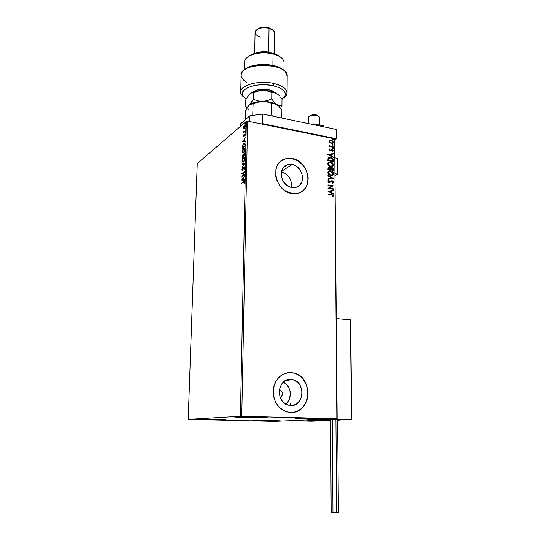 <?xml version="1.0" encoding="UTF-8"?>
<svg xmlns="http://www.w3.org/2000/svg" width="540" height="540" viewBox="0 0 540 540"><rect width="100%" height="100%" fill="white"/><g stroke="black" fill="none" stroke-linecap="round" stroke-linejoin="round"><path stroke-width="0.81" d="M292.005 164.504L281.428 171.497L292.005 164.504L294.091 165.105L296.096 166.118L299.538 169.216L301.826 173.326L302.623 177.835L301.806 182.075L299.484 185.409L296.001 187.319L291.877 187.508C280.591 186.206 277.101 167.036 287.665 164.693L292.005 164.504C303.46 166.01 306.585 185.504 295.603 187.421L291.877 187.508L289.771 186.928L285.876 184.538L282.899 180.826L281.306 176.364L281.347 171.848L283.007 167.981L286.018 165.348L287.894 164.626L292.005 164.504M290.804 379.363L287.05 379.897L290.804 379.363L293.031 379.728L297.128 381.861L298.843 383.562L300.247 385.594L301.928 390.346L301.914 395.429L300.206 400.073L297.047 403.583L292.903 405.405L288.097 405.169C274.954 401.996 277.627 377.946 290.804 379.363L292.592 379.613C305.984 381.983 304.297 406.634 290.655 405.587L286.24 404.433L282.494 401.429L280.004 397.042L279.16 391.952L280.091 386.944L282.643 382.799L286.409 380.14L290.804 379.363M292.005 412.445C312.073 412.067 312.91 376.056 293.254 372.938L290.932 372.607L293.348 372.924C313.794 376.205 311.627 413.897 290.709 412.459L294.131 412.175L297.412 411.122L300.422 409.367L303.048 406.964L305.195 404.021L306.788 400.639L307.766 396.968L307.773 389.273L305.228 382.07L303.102 378.992L300.51 376.421L297.54 374.45L294.314 373.16L290.932 372.607L287.537 372.803L284.249 373.754L281.205 375.428L278.512 377.764L276.284 380.68L274.603 384.062L273.557 387.781L273.173 391.689L273.469 395.638L274.448 399.465L276.062 403.015L278.249 406.161L280.922 408.76L283.973 410.724L287.28 411.973L290.709 412.459L286.517 411.757C277.297 407.869 272.896 400.376 273.328 389.279C275.495 378.567 281.367 373.005 290.932 372.607L287.678 372.776M301.205 191.916L301.199 191.916C314.05 185.247 307.226 160.657 292.039 158.585L292.127 158.524C309.602 160.893 314.206 190.647 297.344 193.388L291.931 193.489L295.13 193.678L298.202 193.178L301.016 192.017L303.48 190.249L305.492 187.94L306.983 185.179L308.205 178.747L307.901 175.318L305.519 168.662L301.097 163.1L295.286 159.448L288.947 158.267L285.869 158.686L283.021 159.773L280.503 161.48L278.424 163.755L276.858 166.509L275.879 169.641L275.805 176.519L276.716 180.002L280.274 186.361L285.626 191.099L291.931 193.489C274.84 191.592 269.393 162.581 285.282 158.848L292.039 158.585L285.194 158.909L281.59 160.637M260.199 420.957L252.133 420.545L280.132 420.795L260.199 420.957L252.14 420.525L258.923 420.296L280.24 420.836L260.199 420.957L260.206 420.289L260.199 420.957M244.249 417.535L234.596 416.981C233.874 416.624 247.388 416.502 257.803 416.786L266.274 417.17L267.172 417.373L263.959 417.602L237.175 417.272L234.59 416.968L235.946 416.792L245.099 416.63L267.192 417.332C267.766 417.697 254.468 417.805 244.249 417.535L244.262 416.63L244.249 417.535M304.034 419.026L295.792 418.554C295.049 418.21 309.177 418.088 319.221 418.358L326.687 418.709L323.365 419.101L297.675 418.784L295.859 418.507L297.614 418.345L307.051 418.21L327.22 418.824C327.807 419.175 313.889 419.29 304.034 419.026L304.034 418.217L304.034 419.026M205.315 419.688L196.02 419.215L224.903 419.492L205.315 419.688L196.027 419.222L202.223 418.959L225.173 419.567L205.315 419.688L205.335 418.959L205.315 419.688M243.911 152.658L243.446 152.685M188.197 419.357L197.242 163.566L246.362 121.318L240.401 416.252L188.197 419.357L274.313 421.342L337.163 418.736L334.631 138.861L336.825 418.696L241.751 416.252L247.597 121.156L334.631 138.861L247.597 121.156L246.362 121.318L197.242 163.566L188.197 419.357L274.313 421.342L337.163 418.736L240.401 416.252L188.197 419.357M243.837 128.459L244.6 128.257L245.302 127.076L245.538 125.388L245.086 124.7L243.884 125.948L243.614 128.122L244.512 128.331L245.552 125.766L244.937 124.706L243.884 125.948L243.837 128.459M245.41 131.112L245.417 130.646L243.965 131.713L243.533 131.078L243.466 132.739L245.41 131.112L245.417 130.646L243.999 131.706L243.533 131.078L243.466 132.739L245.41 131.112M243.358 136.013L243.513 136.553L243.931 136.418L244.937 134.311L245.093 135.621L245.201 133.839L243.851 136.026L243.655 134.879L243.358 136.013L243.851 136.485L243.817 135.02L243.358 136.013M245.133 144.72L244.667 143.154L243.358 143.957L242.602 145.699L242.433 148.277L245.099 146.151L245.133 144.72L244.384 143.141L243.878 143.411L242.582 145.814L242.433 148.277L245.099 146.151L245.133 144.72M244.91 155.358L244.836 153.374L244.208 153.245L243.5 154.757L243.108 154.521L242.568 155.095L242.237 157.417L244.91 155.358L244.937 154.116L244.208 153.245L243.5 154.757L242.946 154.616L242.237 157.417L244.91 155.358M244.742 163.735L242.109 163.674L242.096 164.194L244.094 164.18L242.021 167.731L244.742 163.735L242.109 163.674L242.096 164.194L244.094 164.18L242.021 167.731L244.742 163.735L242.109 163.674L244.742 163.721M244.519 174.65L242.514 176.094L244.586 171.518L241.9 173.468L241.886 173.947L243.884 172.496L241.819 177.066L244.512 175.136L244.519 174.65L242.514 176.094L244.586 171.518L241.9 173.468L241.886 173.947L243.884 172.496L241.819 177.066L244.512 175.136L244.519 174.65M243.472 182.149L244.073 181.973L244.1 183.546L244.107 181.346L241.697 182.918L241.684 183.398L243.898 181.906L244.1 183.546L244.438 182.135L244.026 181.359L241.697 182.918L241.684 183.398L243.472 182.149M241.758 180.11L244.404 180.218L244.418 179.692L243.56 179.658L243.601 177.89L244.492 176.101L241.758 180.029L244.404 180.218L244.418 179.692L243.56 179.658L243.601 177.89L244.492 176.101L241.758 180.11M244.728 167.65L244.505 166.847L243.965 166.921L242.393 169.931L242.386 168.163L242.102 170.383L242.825 169.978L243.945 167.414L244.445 167.704L244.114 169.486L244.715 167.913L244.026 166.867L242.413 169.925L242.386 168.163L241.913 169.695L242.332 170.438L244.013 167.353L244.451 167.886L244.114 169.486L244.728 167.65M243.466 162.101L244.904 158.929L244.796 157.694L244.026 157.106L242.838 158.2L242.143 160.245L242.372 162.061L243.466 162.101L244.917 158.645L243.999 157.113L242.102 160.826L243.034 162.324L243.466 162.101M243.655 152.894L245.059 149.992L244.985 148.48L244.215 147.919L243.027 149.033L242.339 151.085L242.561 152.881L243.655 152.894L245.099 149.418L244.208 147.919L242.298 151.666L243.203 153.131L243.655 152.894M242.568 141.919L245.194 141.73L245.201 141.217L244.357 141.278L244.391 139.556L245.275 137.714L242.568 141.845L245.194 141.73L245.201 141.217L244.357 141.278L244.391 139.556L245.275 137.714L242.568 141.919M245.187 132.759L245.282 131.936L245.187 132.759M245.261 129.161L245.356 128.331L245.261 129.161M245.383 123.302L245.477 122.479L245.383 123.302M329.791 142.742L332.215 143.444L333.018 142.904L333.146 141.838L332.06 140.515L330.095 140.191L329.144 141.224L329.791 142.742L332.249 143.431L333.2 142.222L331.169 140.171L330.062 140.204L329.13 141.399L329.791 142.742M333.166 147.292L333.16 146.84L330.224 146.117L329.238 145.017L329.812 146.178L329.231 146.063L329.231 146.516L333.166 147.292L333.16 146.84L330.494 146.246L329.285 144.95L329.812 146.178L329.231 146.063L329.231 146.516L333.166 147.292M329.184 149.627L330.129 150.667L332.039 149.776L332.714 150.215L332.37 150.998L332.735 151.328L333.221 150.775L332.316 149.384L330.197 150.228L329.677 149.789L330.075 149.195L329.738 148.864L329.184 149.627L330.224 150.687L332.141 149.783L332.775 150.458L332.37 150.998L332.735 151.328L333.261 150.505L332.113 149.33L330.473 150.221L329.663 149.688L330.075 149.195L329.738 148.864L329.184 149.627M333.261 160.292L332.816 158.774L331.324 157.734L329.353 157.491L328.01 158.45L327.861 160.643L333.275 161.663L333.261 160.292C333.052 158.686 332.168 157.768 330.615 157.538L329.096 157.552L328.043 158.375L327.861 160.643L333.275 161.663L333.261 160.292M333.335 170.451L333.207 168.656L332.336 167.771L331.115 167.603L330.399 168.271L328.982 167.468L328.016 167.94L327.908 169.459L333.335 170.451L333.329 169.27L331.783 167.589L330.399 168.271L328.583 167.508L327.908 169.459L333.335 170.451M333.396 178.457L327.942 175.493L327.949 175.993L332.087 178.18L327.962 178.902L327.962 179.401L333.396 178.376L327.942 175.493L327.949 175.993L332.087 178.18L327.962 178.902L327.962 179.401L333.396 178.457M333.47 188.872L329.413 188.177L333.45 185.882L327.996 184.937L327.996 185.396L332.073 186.097L328.016 188.399L333.477 189.338L333.47 188.872L333.295 189.304L333.47 188.872L329.413 188.177L333.45 185.882L327.996 184.937L327.996 185.396L332.073 186.097L328.016 188.399L333.477 189.338L333.47 188.872M331.695 195.116L333.005 195.669L332.62 196.81L333.045 197.12L333.666 196.081L332.957 194.987L328.05 194.042L328.05 194.508L331.695 195.116L333.106 195.993L332.62 196.81L333.045 197.12L333.666 196.081L331.742 194.663L328.05 194.042L328.05 194.508L331.695 195.116M328.03 191.335L333.511 194.191L333.504 193.685L331.756 192.773L331.742 191.079L333.484 190.762L333.484 190.262L328.03 191.335L333.484 190.262L328.03 191.335L333.511 194.191L333.504 193.685L331.756 192.773L331.742 191.079L333.484 190.762L333.484 190.262L333.301 190.796L333.301 190.357L328.03 191.322M333.565 182.263L333.059 181.231L332.087 180.738L329.279 182.068L328.408 181.467L329.09 180.65L328.752 180.232L327.854 181.028L328.266 182.115L329.332 182.54L331.547 181.258L332.404 181.312L333.005 182.196L332.107 182.972L332.384 183.398L333.565 182.263L332.924 183.202L333.565 182.263L332.087 180.738L329.09 182.054L328.394 181.325L329.09 180.65L328.752 180.232L327.834 181.224L329.117 182.52L331.715 181.204L333.005 182.196L332.107 182.972L332.384 183.398L333.565 182.263M330.689 175.453L332.113 175.406L333.234 174.629L333.214 172.604L331.121 170.991L328.752 171.079L327.956 171.862L327.807 172.942L329.312 174.94L331.978 175.439L333.497 173.664C333.133 172.058 332.174 171.126 330.629 170.869L329.279 170.883L327.787 172.665C328.172 174.278 329.137 175.203 330.689 175.453M330.629 166.617L332.053 166.577L333.166 165.814L333.146 163.802L331.06 162.182L328.705 162.257L327.908 163.033L327.76 164.099L329.461 166.212L331.978 166.597L333.437 164.855C333.072 163.256 332.113 162.324 330.575 162.061L329.164 162.081L327.74 163.829C328.118 165.429 329.083 166.361 330.629 166.617M327.827 154.514L333.241 157.437L333.234 156.944L331.506 156.006L331.493 154.359L333.214 154.089L333.214 153.596L327.821 154.433L333.241 157.437L333.234 156.944L331.506 156.006L331.493 154.359L333.214 154.089L333.214 153.596L327.827 154.514M332.795 148.642L333.234 148.27L332.498 147.926L332.64 148.588L333.241 148.352L332.572 147.893L332.795 148.642M332.775 145.192L333.207 144.828L332.471 144.484L332.62 145.145L333.221 144.909L332.546 144.45L332.775 145.192M332.735 139.597L333.166 139.226L332.431 138.881L332.579 139.543L333.173 139.313L332.498 138.854L332.735 139.597M279.329 389.839L279.801 389.921C283.277 392.317 283.392 394.821 280.152 397.44L281.975 395.962L282.508 393.08L281.59 391.061L279.329 389.839M303.392 190.303L305.404 187.988L306.896 185.227L308.117 178.801L306.909 171.963L303.44 165.739L298.228 161.048L292.039 158.585L288.86 158.328L285.788 158.747L281.617 160.616M294.037 412.175L297.317 411.129L300.328 409.374L302.954 406.971L305.107 404.028L306.693 400.653L308.003 393.134L306.707 385.546L303.014 379.006L300.416 376.434L297.452 374.463L294.219 373.174L290.844 372.62M285.775 404.183C292.741 398.965 291.242 385.594 283.372 382.084L287.125 385.067L289.507 389.273L290.122 391.669L290.324 394.146L289.447 398.965L288.407 401.126L285.775 404.183M291.175 187.367C292.079 179.523 288.812 174.312 281.374 171.72L285.154 173.232L286.949 174.582L289.805 178.153L291.337 182.432L291.175 187.367M282.501 180.056L284.195 182.763L282.501 180.056M328.05 194.171L331.742 194.663L333.666 196.081L333.011 197.093L333.47 196.013L332.775 195.082L328.05 194.171M331.56 191.18L331.574 192.868L333.504 193.685L333.329 194.09L331.574 192.868L331.56 191.18M329.171 191.619L331.196 192.476L329.171 191.619L331.182 191.187L331.196 192.476L329.171 191.619M328.016 188.305L332.073 186.097L328.016 188.305M327.996 185.065L333.45 185.882L327.996 185.065M329.231 188.278L333.288 188.973L329.231 188.278M331.04 181.535L330.5 181.966M328.279 180.461L328.752 180.232L328.894 180.731L328.279 180.468M329.461 182.088L328.273 181.703L328.664 180.859L328.212 181.433L328.907 182.156L329.663 181.973M330.892 180.988L332.087 180.738L333.382 182.365L332.411 181.008L330.892 180.995M327.962 178.97L332.087 178.18L327.962 178.97M327.942 175.696L333.396 178.376L327.942 175.696M333.018 174.778L333.241 173.232L332.316 171.862L330.453 170.978L328.563 171.194L330.453 170.978C331.999 171.234 332.951 172.166 333.315 173.772L332.519 175.244M328.394 172.091L328.954 171.599L328.165 172.854L329.535 171.342L330.635 171.329L332.944 173.583L331.729 174.987L330.5 175.095L331.985 174.933L330.109 175.001L328.563 173.934L328.3 172.253M330.683 174.994L328.165 172.854L330.683 174.994L328.489 173.401L328.408 172.334L329.137 171.491L331.027 171.423L332.762 172.827L332.471 174.623L330.683 174.994M328.219 167.684L329.245 167.501L330.224 168.379L329.387 167.697L328.3 167.65M330.757 167.778L331.783 167.589L333.329 169.27L333.153 170.417L332.654 168.237L330.757 167.778M331.067 168.197L330.581 169.634L330.824 168.581L331.783 168.041L332.775 169.898L330.581 169.634L330.622 168.77M330.642 168.689L331.007 168.224M328.631 168.082L328.286 169.209L329.258 167.96L330.028 169.533L328.286 169.209L328.489 168.156M330.203 169.425L328.286 169.209L330.203 169.425L328.462 169.101L328.57 168.156L329.846 168.23L330.203 169.425M332.775 169.898L330.581 169.634L332.775 169.898L330.764 169.526L330.959 168.305L331.783 168.041L332.539 168.494L332.775 169.898M332.957 165.969L333.18 164.43L332.255 163.06L330.392 162.169L328.475 162.392L330.392 162.169C331.938 162.432 332.89 163.37 333.254 164.97L332.674 166.266M332.113 165.996L330.831 166.32L329.285 165.821L328.178 164.457L328.347 163.262L328.887 162.783L328.118 164.025L329.434 162.533L330.575 162.513L332.883 164.768L331.715 166.151L330.446 166.266L332.113 165.996M330.622 166.158L328.118 164.025L330.622 166.158L328.442 164.558L328.354 163.505L329.083 162.668L330.966 162.614L332.701 164.018L332.411 165.8L330.622 166.158M328.509 157.822L330.433 157.646C331.992 157.883 332.87 158.8 333.079 160.4L332.788 159.111L331.607 158.051L330.062 157.592L328.502 157.822M328.928 158.227L328.374 158.828L328.232 160.4L328.556 158.713L329.413 157.997L330.615 157.991L332.566 159.381L332.532 161.217L328.232 160.4L332.532 161.217L328.232 160.4L328.847 158.274M327.841 154.521L333.214 153.596L333.038 154.116L333.031 153.711L327.841 154.521M331.31 154.467L331.324 156.121L333.234 156.944L333.059 157.336L331.324 156.121L331.31 154.467M328.948 154.838L330.953 155.709L328.948 154.838L330.939 154.44L330.953 155.709L328.948 154.838M329.879 149.323L329.488 149.803L330.298 150.336M332.762 151.308L332.829 149.965L331.263 149.506L332.113 149.33L333.261 150.505L332.755 151.315M331.668 149.877L330.899 150.626M330.946 150.593L331.364 150.107M330.44 150.275L329.603 150.093L329.758 149.391M332.572 147.893L333.241 148.352L333.011 148.642L332.451 148.001M329.231 146.212L329.812 146.178L329.231 146.212M329.528 145.368L330.311 146.36L333.16 146.84L332.984 147.258L330.176 146.3L329.481 145.449M332.546 144.45L333.221 144.909L332.984 145.192M332.998 145.192L332.424 144.551M332.741 143.147L332.971 141.953L332.323 140.953L330.986 140.292L329.596 140.441L331.169 140.171L333.2 142.222L332.586 143.289M332.012 143.053L329.873 142.526L329.434 141.615L329.771 140.94M329.92 140.852L329.434 141.615L330.325 140.636L331.175 140.623L332.714 142.121L332.046 142.985L331.007 143.127L332.235 142.911M331.189 143.012L329.434 141.615L331.189 143.012L329.778 142.067L329.656 141.23L330.163 140.697L331.432 140.69L332.559 141.561L332.566 142.628L331.189 143.012M332.329 138.969L332.728 138.847L332.951 139.59L332.384 138.956M331.182 191.187L331.196 192.476L329.353 191.525L331.182 191.187M328.415 160.292L328.705 158.45L330.615 157.991L332.37 159.003L332.714 161.102L328.415 160.292M330.939 154.44L330.953 155.709L329.13 154.724L330.939 154.44M242.035 183.154L241.697 182.918L244.289 181.447L242.035 183.154M242.102 180.124L241.758 180.029L242.426 179.618L242.102 180.124M243.344 178.301L243.601 177.937L243.344 178.301M243.911 179.712L244.418 179.739L243.911 179.712M242.75 179.672L243.635 179.705L242.406 179.611L243.587 178.342L243.29 179.644L242.75 179.672M242.312 176.715L242.588 176.107L242.312 176.715M242.237 173.691L241.9 173.468L244.438 171.929L242.237 173.691M242.858 176.148L244.512 174.967L242.858 176.148M242.406 170.411L242.257 169.857L242.406 170.411M244.019 167.346L244.505 166.847L244.019 167.346M242.44 164.194L242.447 163.735L242.44 164.194M242.953 162.338L242.453 161.285L242.899 162.304M243.452 161.872L244.013 161.514L243.108 161.811L242.413 160.13L243.891 157.41L243.554 157.343L244.397 157.167L243.344 157.997L243.905 157.633L244.904 158.915L243.472 161.629L243.817 161.69L243.257 161.872M244.262 157.694L244.694 157.829M242.372 160.596L243.54 157.822L244.276 157.7L244.6 159.334L243.857 161.237L242.825 161.784L242.372 160.596M242.588 157.147L242.595 156.749L242.588 157.147M242.953 155.075L243.412 154.602L242.953 155.075M244.215 153.711L244.721 153.205L244.215 153.711M244.917 155.216L243.648 155.864L244.337 153.65L244.917 155.142L243.648 155.864L244.917 155.216M243.722 155.878L242.521 156.735L242.939 155.088L243.722 155.878L243.378 156.073L243.722 155.891M243.378 156.073L242.521 156.735L243.716 156.134L242.521 156.735L243.047 155.027L243.378 156.073M243.128 153.144L242.649 152.105L243.088 153.124M243.567 148.79L244.087 148.23L243.743 148.169L244.607 147.974L243.567 148.79M243.284 152.618L242.568 151.43L244.114 148.439L245.086 149.702L243.662 152.422L244.006 152.489L243.29 152.618L242.568 151.43L243.344 149.047L244.465 148.5L244.701 150.572L243.284 152.618L244.006 152.489M242.784 148.001L242.791 147.602L242.784 148.001M244.593 143.741L245.106 145.948L242.716 147.589L242.582 145.814L243.864 143.883L245.126 144.234L245.113 145.442L242.716 147.589L245.106 146.023L242.716 147.589L243.135 144.862L243.878 143.411L244.755 143.201L243.702 144.025L244.411 143.66L245.12 144.139L244.566 143.721M242.919 141.899L243.257 141.372L242.919 141.899M244.168 139.988L244.391 139.644L244.168 139.988M244.701 141.345L245.201 141.305L244.701 141.345M243.547 141.433L244.431 141.365L243.209 141.365L244.384 140.029L244.087 141.298L243.547 141.433M244.033 135.769L244.829 134.372L244.033 135.769M244.829 133.906L244.526 134.311L245.133 134.683L245.093 135.621L245.376 134.433L244.829 133.906M244.89 134.332L245.268 133.906L244.89 134.332M245.376 134.406L245.018 134.332M243.783 136.539L243.702 136.08L243.783 136.539M245.315 132.583L245.417 132.212L245.315 132.583M243.81 132.448L243.797 131.672L243.81 132.448M244.087 131.679L245.41 131.004L244.242 131.78M245.39 128.986L245.491 128.614L245.39 128.986M244.566 125.381L244.924 124.969L244.586 124.902L245.268 124.781L244.566 125.381M244.37 128.061L244.863 127.933L244.242 128.02L243.776 127.271L244.863 125.213L245.315 125.969L244.485 128.095M244.296 128.007L243.803 126.961L244.829 125.219L245.538 126.016L244.269 128.014M245.511 123.127L245.612 122.769L245.511 123.127M243.317 178.294L243.29 179.644L242.406 179.611L243.317 178.294M243.655 155.621L244.424 153.65L244.647 155.095L243.655 155.621M244.114 139.982L244.087 141.298L243.209 141.365L244.114 139.982M240.401 416.252L246.362 121.318L247.597 121.156L241.751 416.252L240.401 416.252M336.825 418.696L334.631 138.861L336.825 418.696M337.433 174.184L335.232 175.446L337.433 174.184L337.298 158.294L337.433 174.184L335.219 173.785L337.433 174.184M337.298 158.294L335.09 157.876L337.298 158.294M310.919 420.538L307.253 420.336L317.804 420.262L311.074 420.194L307.294 420.316L310.919 420.538L321.415 420.458L310.919 420.538M339.552 420.08L337.649 420.181L339.552 420.08M330.608 420.451L311.499 421.18L290.331 420.68L317.385 419.553L290.331 420.68L311.499 421.18L330.608 420.451M290.412 405.574L290.432 403.144L290.412 405.574M330.601 419.884L317.385 419.553L330.601 419.884L317.385 419.553L329.42 419.054L351.54 419.614L329.42 419.054L317.385 419.553L330.601 419.884M319.613 125.105L319.592 117.639C319.788 115.189 310.277 114.676 308.59 117.052C310.028 115.027 317.939 114.966 319.309 116.978L319.262 118.456M318.674 116.451L317.77 115.695C315.245 114.271 312.694 114.284 310.122 115.749M308.509 117.16L308.286 123.579M307.631 420.275L321.415 420.458L307.631 420.275M310.453 115.459L314.503 114.622L316.636 115.007L317.851 115.803M351.79 419.459L350.487 319.923L336.366 318.613L350.332 319.862L351.54 419.614L337.649 420.059L351.803 419.371L350.575 320.072M337.642 419.641L330.608 419.587L331.162 512.615L336.623 512.98L335.914 419.539L336.623 512.98L338.398 512.75L337.642 419.641L331.351 419.648M338.398 512.737L331.169 512.602L332.944 512.379L332.343 419.681M336.947 512.467L338.189 512.636M336.197 419.708L336.744 419.702M313.767 124.727L313.767 123.876L323.656 125.955L323.663 126.806L323.656 125.955L313.767 123.876L313.767 124.727M311.891 124.335L313.767 123.876L311.891 124.335M240.469 123.937L249.939 115.729L262.859 114.061L336.204 129.431L336.285 138.699L334.949 139.57L336.285 138.699L262.717 123.707L336.285 138.699L336.204 129.431L262.859 114.061L262.717 123.707L262.859 114.061L249.939 115.729L249.831 121.615L249.939 115.729L240.469 123.937L240.415 126.428L240.469 123.937M261.11 123.91L262.717 123.707L261.11 123.91M246.254 98.672L245.869 98.813L243.547 96.734C236.608 89.411 256.851 81.608 273.395 85.772L274.165 83.538C256.311 79.016 234.502 87.494 242.028 95.405L244.04 97.294C241.9 95.702 240.793 93.987 240.725 92.144C239.821 85.07 259.369 79.832 274.165 83.538C282.346 85.617 286.652 88.648 287.105 92.63C287.132 94.601 285.977 96.404 283.635 98.024L285.977 95.864C288.974 90.68 285.039 86.569 274.165 83.538L273.395 85.772L279.126 87.635L281.408 88.837L284.499 91.591L285.242 93.069L285.059 96.053L281.995 99.326L284.404 97.16C287.159 92.36 283.493 88.567 273.395 85.772L266.618 84.787L259.538 84.794L252.943 85.793L247.543 87.662L243.905 90.194L242.386 93.096L243.081 96.073L245.869 98.813L246.638 98.105L246.254 98.672M280.422 57.051C278.586 55.357 275.886 54.054 272.315 53.15L273.038 53.959C277.418 55.08 280.577 56.714 282.508 58.853M272.113 29.437L268.36 27.473L269.055 28.208L268.637 52.461L270.635 52.778L268.738 52.171L269.055 28.208L273.604 30.611L274.55 32.879M274.307 53.717L274.55 32.697C274.354 30.706 272.525 29.214 269.055 28.208C261.131 26.993 256.466 28.424 255.062 32.495L254.691 53.339M283.973 70.592L284.047 62.343C283.662 58.664 279.99 55.87 273.038 53.959L272.903 65.387L273.038 53.959C260.503 50.578 243.938 55.397 244.681 61.931L244.512 69.842M287.105 92.63L287.226 75.87C288.205 62.465 239.429 61.958 241.097 75.384L240.725 92.144M245.349 69.235L249.797 66.71L252.686 65.745L263.007 64.395L273.632 65.549L279.497 67.588L283.372 70.146C276.649 62.991 252.079 62.519 245.133 69.417M274.603 92.401L270.918 90.281L264.512 89.168L257.891 89.782L253.361 91.901C256.993 88.067 271.316 88.412 274.603 92.401M249.75 55.472L254.995 53.251L258.248 52.562L265.363 52.178L272.315 53.15L275.38 54.101L280.064 56.727M273.301 91.375L273.706 92.056L273.301 91.375M253.631 91.868L254.475 91.091L253.631 91.868M258.383 52.542C261.623 51.476 265.072 51.354 268.738 52.171C265.072 51.354 261.623 51.476 258.383 52.542M258.289 28.586L260.651 27.527L265.268 27.014L268.36 27.473L271.843 29.174M260.651 37.024C255.636 35.438 254.056 33.237 255.913 30.429C258.95 27.803 263.331 27.068 269.055 28.208L268.36 27.473C263.79 26.541 260.206 27.095 257.6 29.147M246.044 58.469C249.784 53.649 263.142 51.361 273.038 53.959L272.315 53.15C262.271 51.206 254.32 52.299 248.468 56.43M246.591 82.188C241.144 79.002 239.787 75.505 242.514 71.685C248.481 62.957 279.194 63.281 285.613 72.137L287.219 76.248M254.09 91.334L253.361 91.901L254.09 91.334M263.189 89.147L263.169 90.41L263.189 89.147M272.518 116.087L271.546 114.716L271.681 103.545L274.205 103.484L278.181 105.543L281.9 110.045L281.826 118.037L281.9 110.045L279.207 106.556L276.865 104.531C273.334 102.431 268.522 101.385 262.42 101.392L267.199 101.959L271.681 103.545L271.546 114.716L269.771 115.506L271.546 114.716L272.518 116.087M248.657 109.762C247.448 108.135 247.657 106.556 249.298 105.017L245.477 110.673L245.288 119.758L245.477 110.673L248.299 106.083L250.283 104.294L253.105 103.869L252.727 115.364L253.105 103.869L257.634 102.128L262.42 101.392C256.662 101.581 252.396 102.694 249.622 104.74C252.396 102.694 256.662 101.581 262.42 101.392L267.199 101.959L271.681 103.545L274.205 103.484L276.865 104.531L274.239 102.202L271.735 98.915L267.212 100.663L262.42 101.392C268.522 101.385 273.334 102.431 276.865 104.531L274.239 102.202L271.735 98.915L271.816 92.543L274.327 92.543L277.85 94.291M253.456 115.27L252.902 115.027L253.456 115.27M260.01 101.601L262.42 101.392L257.661 100.832L253.193 99.252L249.298 105.017L251.255 103.889L253.105 103.869L260.01 101.601M248.778 94.972L251.458 92.968L253.307 92.887L257.816 91.152L262.589 90.416C256.966 90.605 252.754 91.719 249.959 93.764L253.152 92.043L258.491 90.733L262.589 90.416L267.341 90.97L271.816 92.543L271.735 98.915L267.212 100.663L262.42 101.392L257.661 100.832L253.193 99.252L251.289 102.593L248.582 105.793M280.949 107.217L281.941 105.496L279.49 105.57L276.865 104.531L279.49 105.57L281.941 105.496L281.995 99.232L281.941 105.496L280.949 107.217M246.821 107.804L245.572 106.137L246.821 107.804M277.844 94.291L274.327 92.543L271.816 92.543L267.341 90.97L262.589 90.416L270.756 91.206L276.979 93.643C273.463 91.483 268.67 90.403 262.589 90.416L257.816 91.152L253.307 92.887L253.193 99.252L253.307 92.887L251.458 92.968L249.507 94.149L245.7 99.886L245.572 106.137L247.361 106.13L249.298 105.017L247.361 106.13L245.572 106.137L245.7 99.886L248.873 94.838M280.807 97.538L281.995 99.232L280.807 97.538M278.289 94.675L279.572 95.992L278.289 94.675M283.291 167.609L287.665 164.693M279.801 389.921L279.308 389.975M285.417 380.619L292.592 379.613M242.413 169.925L242.75 169.985M243.999 157.113L244.343 157.174M244.208 147.919L244.553 147.98M243.29 152.618L243.628 152.685M244.384 143.141L244.728 143.201M243.999 131.706L244.337 131.774M244.242 128.02L244.579 128.088M351.803 419.371L350.588 320.18M242.028 95.405L243.547 96.734M285.977 95.864L284.404 97.16M274.462 92.347L273.355 91.409M273.038 91.827L273.044 91.226M254.833 91.49L254.84 90.889"/></g></svg>
